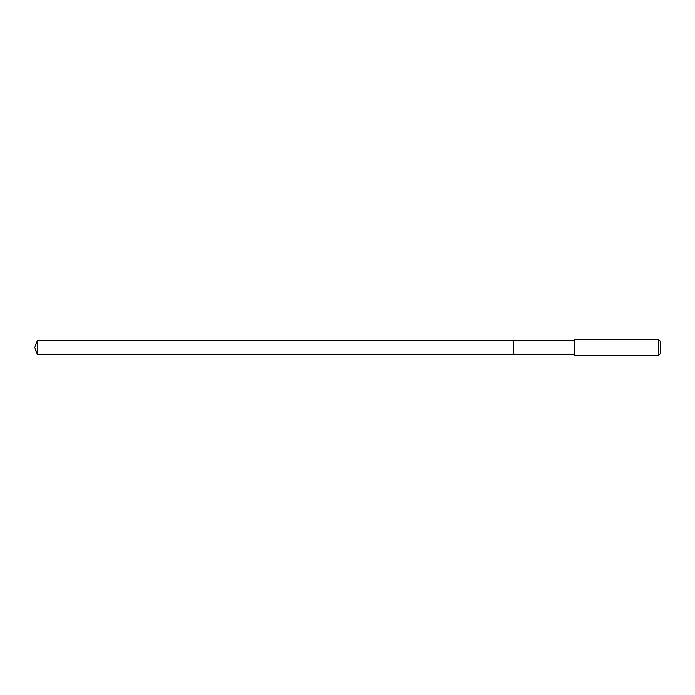 <?xml version="1.0" encoding="UTF-8"?>
<svg xmlns="http://www.w3.org/2000/svg" width="695" height="695" viewBox="0 0 695 695"><rect width="100%" height="100%" fill="white"/><g stroke="black" fill="none" stroke-linecap="round" stroke-linejoin="round"><path stroke-width="1.04" d="M574.583 340.698L37.226 340.698L37.226 354.302L513.292 354.302L513.292 340.698L513.292 354.302L574.583 354.302M37.226 354.302L34.75 347.5L37.226 340.698M574.583 339.716L574.583 355.284L658.695 355.284L658.695 339.716L574.583 339.716M658.695 339.716L660.25 341.271L660.25 353.729L658.695 355.284"/></g></svg>
